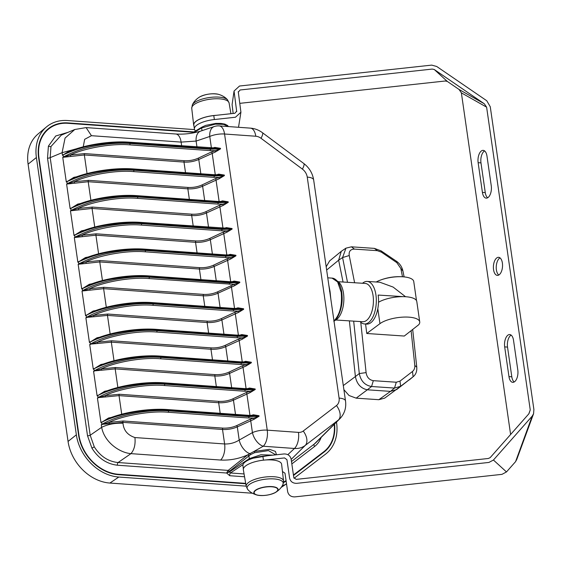 <?xml version="1.0" encoding="UTF-8"?>
<svg xmlns="http://www.w3.org/2000/svg" width="562" height="562" viewBox="0 0 562 562"><rect width="100%" height="100%" fill="white"/><g stroke="black" fill="none" stroke-linecap="round" stroke-linejoin="round"><path stroke-width="0.84" d="M193.946 125.895A19.333 6.646 -8.2 0 1 193.672 125.038A19.333 6.646 -8.2 0 1 193.806 123.928A19.333 6.646 -8.2 0 1 216.159 115.315M243.465 468.567A19.333 6.646 171.8 0 0 243.353 469.797L246.212 486.369A18.862 6.484 -8.2 0 1 246.212 486.369A18.862 6.484 -8.2 0 1 246.325 485.161A18.862 6.484 -8.2 0 1 265.65 476.976A18.862 6.484 -8.2 0 1 283.55 480.988L281.618 464.289A19.333 6.646 171.8 0 0 263.276 460.18A19.333 6.646 171.8 0 0 243.465 468.567M362.532 283.262A21.314 10.411 93.6 0 1 362.996 282.883A21.314 10.411 93.6 0 1 367.197 281.422A21.314 10.411 93.6 0 1 375.957 295.127A21.314 10.411 93.6 0 1 368.7 322.497A21.314 10.411 93.6 0 1 364.499 323.958A21.314 10.411 93.6 0 1 360.109 321.548M364.499 323.958L366.726 324.098A21.314 10.411 -86.4 0 0 370.927 322.637A21.314 10.411 -86.4 0 0 378.149 295.057L403.333 296.652M405.553 296.729L393.105 287.07L379.835 282.222L367.197 281.422M416.505 300.642L413.751 281.534A21.314 7.327 171.8 0 0 403.439 276.841A21.314 7.327 171.8 0 0 402.736 276.792A21.314 7.327 171.8 0 0 380.137 280.199A21.314 7.327 171.8 0 0 376.245 281.998M334.755 320.551A20.246 9.884 -86.4 0 0 343.789 301.316A20.246 9.884 -86.4 0 0 337.277 281.056M347.499 282.307L342.588 257.551L345.953 248.158L351.454 246.823L374.397 248.383L381.113 250.87L396.477 261.26C399.891 263.704 402.041 266.971 402.933 271.039L404.113 276.904M345.953 248.158L341.289 251.312L338.64 260.178L343.045 282.026M341.289 251.312L329.641 260.887L326.178 266.795M349.367 320.867L355.402 376.561L359.294 373.554L353.667 321.141M402.497 276.778L400.847 268.517L396.814 262.637L381.429 252.162L377.327 250.666L354.383 249.107C350.421 249.24 348.707 251.383 349.241 255.527L342.588 257.551L338.64 260.185L326.648 270.041M343.298 385.581L355.402 376.561C356.835 383.987 360.804 388.398 367.309 389.796L356.168 398.156L378.851 399.701L384.731 398.093M343.888 389.656L349.051 395.515L356.168 398.156M378.851 399.701L390.485 391.377L396.688 389.543L413.112 376.758L400.615 386.298L394.517 388.061L371.573 386.508C364.886 385.356 360.79 381.043 359.294 373.554L366.101 372.606C366.831 377.235 369.241 379.919 373.33 380.671L396.28 382.223L400.003 381.113L412.487 371.475C414.187 370.056 414.967 368.061 414.812 365.49L411.103 330.702M390.485 391.377L367.379 389.803M384.534 398.247L400.615 386.298L400.003 381.113M409.354 379.87L413.112 376.758C415.866 374.538 417.081 371.327 416.765 367.127L412.684 329.465M379.961 323.656A21.475 7.383 -8.2 0 1 403.39 317.101A21.475 7.383 -8.2 0 1 419.737 321.914A21.475 7.383 -8.2 0 1 418.669 324.773L404.282 336.041L366.768 333.491L379.961 323.656L377.812 308.714M419.737 321.914L416.793 301.513A21.475 7.383 171.8 0 0 401.774 296.659A21.475 7.383 171.8 0 0 378.521 302.258M366.768 333.491L365.574 324.028M366.101 372.606L360.762 322.216M349.241 255.527L354.601 282.756M412.487 371.475L413.112 376.758M414.812 365.49L416.765 367.127M373.33 380.671L371.573 386.508L367.309 389.796M354.383 249.107L351.454 246.823M381.429 252.162L381.113 250.87M396.814 262.637L396.477 261.26M400.847 268.517L402.933 271.039M203.367 130.201L204.821 129.717M228.32 126.555L223.55 124.364L215.281 124.146L201.632 127.911A1.068 0.801 -121.2 0 1 201.955 127.096L205.748 125.375L215.71 123.422L220.838 123.408L224.87 124.104L227.596 125.502L228.39 126.562M199.77 267.674C204.624 267.891 209.141 267.091 213.321 265.285A1.068 0.632 -115.2 0 1 214.185 266.451C209.429 268.467 204.505 269.339 199.405 269.043L99.769 261.927L78.16 264.295L85.81 261.955L100.134 260.557L199.77 267.674A1.068 0.534 -85.9 0 0 199.405 269.043L200.929 279.623M195.92 240.936C200.767 241.147 205.285 240.353 209.464 238.541A1.068 0.632 -115.2 0 1 210.336 239.707C205.58 241.73 200.655 242.594 195.548 242.306L95.912 235.19L74.31 237.55L81.961 235.218L96.285 233.82L195.92 240.936A1.068 0.534 -85.9 0 0 195.548 242.306L197.072 252.879M192.063 214.199C196.918 214.41 201.435 213.616 205.615 211.804A1.068 0.632 -115.2 0 1 206.479 212.97C201.723 214.993 196.798 215.857 191.698 215.569L92.063 208.453L70.454 210.813L78.104 208.481L92.428 207.083L192.063 214.199A1.068 0.534 -85.9 0 0 191.698 215.569L193.223 226.142M188.214 187.455C193.061 187.673 197.578 186.872 201.758 185.067A1.068 0.632 -115.2 0 1 202.629 186.233C197.873 188.256 192.949 189.12 187.841 188.832L88.206 181.716L66.604 184.076L74.254 181.744L88.578 180.346L188.214 187.455A1.068 0.534 -85.9 0 0 187.841 188.832L189.366 199.405M184.357 160.718C189.211 160.936 193.728 160.135 197.908 158.329A1.068 0.632 -115.2 0 1 198.772 159.496C194.016 161.512 189.092 162.383 183.992 162.088L84.356 154.971L62.747 157.339L70.398 155L84.721 153.602L184.357 160.718A1.068 0.534 -85.9 0 0 183.992 162.088L185.516 172.667M211.424 148.024L209.759 136.475L196.117 141.069A12.785 8.001 -108.6 0 1 200.599 131.136L200.599 131.136C192.26 133.566 183.985 134.522 175.78 133.995L86.112 127.595L74.781 129.506L61.286 135.133L50.987 146.478L50.187 157.648A2.129 0.731 -8.2 0 1 47.517 158.161L48.409 146.127A2.129 1.131 -161.9 0 0 50.987 146.478M196.974 147.019L196.117 141.069L181.112 142.102A12.785 6.421 -85.9 0 0 175.78 133.995M181.659 145.923L181.112 142.102L91.437 135.695L86.112 127.595M89.126 284.976L81.722 288.98L78.16 264.295L78.771 263.936C89.112 258.541 99.46 254.916 109.822 253.069C122.888 250.54 134.754 249.668 145.41 250.448A1.068 0.534 94.1 0 1 145.045 251.818C127.89 250.202 100.465 254.895 85.81 261.955L86.288 263.255M213.321 265.285L226.718 258.984L235.963 255.801L230.87 258.906L214.185 266.451L216.244 280.712M144.673 249.219A1.068 0.534 94.1 0 1 144.884 249.156A1.068 0.534 94.1 0 1 145.326 249.83L145.41 250.448L225.776 256.181L235.963 255.801L235.892 255.281L225.685 255.57L145.326 249.83C134.662 249.05 122.783 249.795 109.674 252.057C99.284 253.701 88.887 256.989 78.483 261.92L85.466 257.551L88.199 257.017M228.095 255.007L230.209 254.347L235.892 255.281L229.907 255.064M85.276 258.239L77.865 262.243L74.31 237.55L74.922 237.199C85.262 231.804 95.61 228.179 105.965 226.331C119.039 223.802 130.897 222.931 141.561 223.704A1.068 0.534 94.1 0 1 141.195 225.081C124.033 223.465 96.615 228.158 81.961 235.218L82.431 236.511M209.464 238.541L222.868 232.247L232.113 229.064L227.013 232.162L210.336 239.707L212.387 253.975M140.816 222.482A1.068 0.534 94.1 0 1 141.027 222.419A1.068 0.534 94.1 0 1 141.469 223.093L141.561 223.704L221.92 229.444L232.113 229.064L232.036 228.537L221.828 228.825L141.469 223.093C130.813 222.313 118.926 223.058 105.825 225.32C95.435 226.964 85.038 230.251 74.634 235.183L81.609 230.813L84.342 230.28M224.238 228.27L226.36 227.61L232.036 228.537L226.05 228.327M81.42 231.502L74.015 235.506L70.454 210.813L71.065 210.455C81.406 205.06 91.754 201.442 102.115 199.594C115.182 197.065 127.047 196.187 137.704 196.967A1.068 0.534 94.1 0 1 137.339 198.337C120.184 196.721 92.758 201.421 78.104 208.481L78.582 209.774M205.615 211.804L219.011 205.502L228.256 202.327L223.163 205.425L206.479 212.97L208.537 227.238M136.966 195.745A1.068 0.534 94.1 0 1 137.177 195.674A1.068 0.534 94.1 0 1 137.62 196.349L137.704 196.967L218.07 202.706L228.256 202.327L228.186 201.8L217.979 202.088L137.62 196.349C126.956 195.576 115.077 196.314 101.968 198.583C91.578 200.227 81.181 203.514 70.777 208.439L77.76 204.076L80.492 203.542M220.388 201.533L222.503 200.873L228.186 201.8L222.201 201.589M77.57 204.758L70.159 208.769L66.604 184.076L67.215 183.718C77.556 178.323 87.904 174.705 98.259 172.857C111.332 170.328 123.19 169.45 133.854 170.23A1.068 0.534 94.1 0 1 133.489 171.6C116.327 169.984 88.908 174.677 74.254 181.744L74.725 183.036M201.758 185.067L215.162 178.765L224.407 175.59L219.306 178.688L202.629 186.233L204.68 200.501M133.11 169A1.068 0.534 94.1 0 1 133.32 168.937A1.068 0.534 94.1 0 1 133.763 169.612L133.854 170.23L214.213 175.969L224.407 175.59L224.329 175.063L214.122 175.351L133.763 169.612C123.106 168.832 111.22 169.576 98.118 171.839C87.728 173.489 77.331 176.777 66.927 181.702L73.903 177.332L76.636 176.798M216.532 174.789L218.653 174.129L224.329 175.063L218.351 174.845M73.713 178.021L66.309 182.025L62.747 157.339L63.366 156.981C73.699 151.585 84.047 147.961 94.409 146.113C107.475 143.584 119.341 142.713 129.998 143.493A1.068 0.534 94.1 0 1 129.632 144.863C112.477 143.247 85.052 147.939 70.398 155L70.875 156.299M197.908 158.329L211.305 152.028L220.55 148.846L215.457 151.951L198.772 159.496L200.831 173.756M129.26 142.263A1.068 0.534 94.1 0 1 129.471 142.2A1.068 0.534 94.1 0 1 129.913 142.874L129.998 143.493L210.364 149.225L220.55 148.846L220.48 148.326L210.272 148.614L129.913 142.874C119.249 142.095 107.37 142.839 94.261 145.101C83.879 146.745 73.474 150.033 63.07 154.964L70.053 150.595L72.786 150.061M212.682 148.052L214.796 147.392L220.48 148.326L214.494 148.108M76.727 148.712L62.08 152.695L65.059 138.076L74.781 129.506M91.437 135.695L84.665 139.32L83.239 146.822M70.053 150.595L70.067 151.101M69.864 151.283L62.452 155.288L62.08 152.695L50.187 157.648L90.187 435.248A2.129 0.731 -8.2 0 1 87.517 435.761L47.517 158.161M73.903 177.332L73.924 177.838M71.803 178.723L71.655 178.786C87.756 171.621 114.009 167.434 133.32 168.937L213.679 174.677A1.068 0.534 94.1 0 1 214.122 175.351L214.213 175.969A1.068 0.534 94.1 0 1 213.848 177.339L133.489 171.6M77.76 204.076L77.774 204.575M75.652 205.46L75.512 205.523C91.613 198.358 117.865 194.171 137.177 195.674L217.536 201.414A1.068 0.534 94.1 0 1 217.979 202.088L218.07 202.706A1.068 0.534 94.1 0 1 217.698 204.076L137.339 198.337M81.609 230.813L81.63 231.319M85.466 257.551L85.48 258.056M83.359 258.942L83.218 259.005C99.319 251.832 125.572 247.652 144.884 249.156L225.243 254.895A1.068 0.534 94.1 0 1 225.685 255.57L225.776 256.181A1.068 0.534 94.1 0 1 225.404 257.558L145.045 251.818M148.523 275.956A1.068 0.534 94.1 0 1 148.733 275.893A1.068 0.534 94.1 0 1 149.176 276.567C138.519 275.787 126.633 276.532 113.531 278.794C103.141 280.445 92.744 283.733 82.34 288.657L89.316 284.288L92.049 283.754M89.316 284.288L89.337 284.793M87.215 285.679L87.068 285.742C103.169 278.576 129.422 274.389 148.733 275.893L229.092 281.632A1.068 0.534 94.1 0 1 229.535 282.307L149.176 276.567L149.267 277.185C127.834 275.45 98.034 281.485 82.628 290.673L82.34 288.657A1.068 0.745 62.3 0 1 82.326 288.503A1.068 0.555 -135.6 0 0 82.277 288.369M231.944 281.745L234.066 281.084L239.742 282.019L229.535 282.307L229.626 282.925L149.267 277.185A1.068 0.534 -85.9 0 1 148.895 278.555L234.129 284.379L217.171 292.022C212.991 293.828 208.474 294.628 203.627 294.411L103.991 287.301L89.667 288.699C104.321 281.632 131.74 276.94 148.895 278.555M90.138 289.992L89.667 288.699L82.01 291.032L103.619 288.671L203.254 295.788C208.551 296.026 213.483 295.162 218.035 293.188L234.719 285.644L239.819 282.546L239.742 282.019L233.757 281.801M78.603 435.241L78.926 434.995L38.968 157.704A39.642 31.451 -126.7 0 1 49.463 128.368A39.642 31.451 -126.7 0 1 67.847 123.303L193.398 132.267M44.721 132.323A39.642 31.451 -126.7 0 1 47.798 129.611L49.463 128.368M78.926 434.995A39.642 31.451 53.3 0 0 118.427 474.279L245.699 483.362M283.578 482.077A39.642 31.451 53.3 0 0 286.058 480.601M293.434 475.002L323.782 451.743A39.642 31.451 53.3 0 0 334.221 424.366M283.55 482.393A39.642 31.451 53.3 0 0 285.327 481.177L286.058 480.636M234.066 281.084A1.068 0.372 -105.2 0 1 234.017 281.731M225.404 257.558L230.28 257.642A1.068 0.365 -106.8 0 1 230.87 258.906M230.209 254.347A1.068 0.372 -105.2 0 1 230.167 254.993M221.175 228.221A1.068 0.534 94.1 0 1 221.386 228.151A1.068 0.534 94.1 0 1 221.828 228.825L221.92 229.444A1.068 0.534 94.1 0 1 221.554 230.813L226.423 230.898A1.068 0.365 -106.8 0 1 227.013 232.162M226.36 227.61A1.068 0.372 -105.2 0 1 226.31 228.256M217.698 204.076L222.573 204.161A1.068 0.365 -106.8 0 1 223.163 205.425M222.503 200.873A1.068 0.372 -105.2 0 1 222.461 201.512M213.848 177.339L218.716 177.423A1.068 0.365 -106.8 0 1 219.306 178.688M218.653 174.129A1.068 0.372 -105.2 0 1 218.604 174.775M209.619 148.003A1.068 0.534 94.1 0 1 209.83 147.939A1.068 0.534 94.1 0 1 210.272 148.614L210.364 149.225A1.068 0.534 94.1 0 1 209.991 150.602L214.867 150.686A1.068 0.365 -106.8 0 1 215.457 151.951M214.796 147.392A1.068 0.372 -105.2 0 1 214.754 148.038M234.719 285.644A1.068 0.365 73.2 0 0 234.129 284.379L239.819 282.546L229.626 282.925A1.068 0.534 -85.9 0 1 229.261 284.295M237.614 308.538L243.599 308.756L237.916 307.828L235.801 308.482M93.995 316.729L107.475 315.408L207.111 322.525C212.408 322.771 217.332 321.9 221.892 319.926L238.576 312.381L243.669 309.283L234.424 312.458L221.028 318.759C216.848 320.565 212.331 321.366 207.476 321.155L107.841 314.039L93.517 315.437C108.171 308.376 135.597 303.677 152.752 305.292A1.068 0.534 -85.9 0 0 153.117 303.923C131.684 302.194 101.891 308.222 86.478 317.411L93.995 316.729L93.517 315.437L85.867 317.769L89.421 342.462L96.833 338.457M241.463 335.282L247.449 335.493L241.772 334.566L239.651 335.226M97.844 343.466L111.325 342.146L210.961 349.262C216.258 349.508 221.189 348.644 225.741 346.663L242.426 339.118L247.526 336.02L238.274 339.202L224.877 345.497C220.697 347.309 216.18 348.103 211.333 347.892L111.698 340.776L97.374 342.174C112.028 335.114 139.446 330.421 156.601 332.037A1.068 0.534 -85.9 0 0 156.974 330.66C135.54 328.932 105.74 334.959 90.334 344.155L97.844 343.466L97.374 342.174L89.716 344.506L93.278 369.199L100.689 365.195M245.32 362.019L251.305 362.237L245.622 361.303L243.508 361.963M101.701 370.21L115.182 368.883L214.817 375.999C220.114 376.245 225.039 375.381 229.598 373.4L246.282 365.862L251.376 362.757L242.131 365.939L228.734 372.241C224.554 374.046 220.037 374.84 215.183 374.629L115.547 367.513L101.223 368.911C115.877 361.851 143.303 357.158 160.458 358.774A1.068 0.534 -85.9 0 0 160.823 357.404C139.39 355.669 109.597 361.703 94.184 370.892L101.701 370.21L101.223 368.911L93.573 371.243L97.128 395.936L104.539 391.932M249.17 388.756L255.155 388.974L249.479 388.04L247.357 388.7M105.551 396.948L119.032 395.627L218.667 402.743C223.964 402.982 228.896 402.118 233.448 400.144L250.132 392.599L255.232 389.501L245.98 392.676L232.584 398.978C228.404 400.783 223.887 401.584 219.04 401.366L119.404 394.257L105.08 395.655C119.734 388.588 147.153 383.895 164.308 385.511A1.068 0.534 -85.9 0 0 164.68 384.141C143.247 382.406 113.447 388.44 98.041 397.629L105.551 396.948L105.08 395.655L97.423 397.987L100.984 422.68L108.396 418.669M253.026 415.494L259.005 415.711L253.329 414.784L251.214 415.437M109.407 423.685L122.888 422.364L222.524 429.48C227.821 429.726 232.745 428.855 237.305 426.881L253.989 419.336L259.082 416.238L249.837 419.414L236.44 425.715C232.261 427.52 227.743 428.321 222.889 428.111L123.254 420.994L108.93 422.392C123.584 415.332 151.009 410.632 168.164 412.248A1.068 0.534 -85.9 0 0 168.53 410.878C147.096 409.15 117.303 415.178 101.891 424.366L109.407 423.685L108.93 422.392L101.279 424.724L101.652 427.324C104.504 442.526 119.945 452.796 130.946 453.639L220.62 460.046C229.949 460.489 238.955 458.775 247.631 454.904L228.193 470.401L226.648 473.021L229.732 475.719L244.561 476.773M333.772 321.099C339.912 314.818 342.384 305.208 341.19 292.282L337.622 281.934L332.058 278.12C335.662 278.12 341.584 283.529 342.068 296.097C343.08 309.571 336.188 320.649 334.292 320.944A1.068 0.85 51 0 1 334.004 321.085M328.791 284.913L330.042 291.488L329.508 291.186M330.835 299.103L330.042 291.488M273.006 455.143L260.923 454.749L249.289 458.641A1.068 0.787 56.3 0 0 249.739 459.449M244.07 473.942L230.469 472.972L229.247 471.455L250.504 454.651L254.558 452.712L268.446 450.598L275.802 454.841M254.558 452.712A1.068 0.365 69.5 0 0 253.912 451.483L247.631 454.904A1.068 0.759 51.4 0 1 248.692 455.958M253.279 458.185L267.674 455.726M249.837 419.414A1.068 0.632 64.8 0 1 250.701 420.58L252.436 432.621L239.201 440.053C234.761 442.856 229.9 444.156 224.61 443.959A12.785 6.421 94.1 0 1 220.62 460.046M236.44 425.715A1.068 0.632 64.8 0 1 237.305 426.881L239.201 440.053A12.785 7.271 60.7 0 0 249.598 453.541A1.068 0.639 58.7 0 1 250.504 454.651M222.889 428.111A1.068 0.534 94.1 0 0 222.524 429.48L224.61 443.959L134.936 437.552C135.583 444.493 134.255 449.86 130.946 453.639L118.076 462.54C108.143 461.507 100.205 456.26 94.261 446.804L90.187 435.248L101.652 427.324C107.827 424.296 114.95 422.926 123.008 423.228L122.888 422.364A1.068 0.534 94.1 0 1 123.254 420.994M247.828 454.749A1.068 0.759 51.3 0 1 248.882 455.803L249.289 458.641L229.324 471.975A2.129 0.731 -8.2 0 1 227.526 472.523L229.247 471.455A1.068 0.759 51.4 0 0 228.193 470.401L118.076 462.54A2.129 1.068 -85.9 0 0 117.416 465.217L226.648 473.021L227.526 472.523L227.027 472.024M238.66 308.447L232.949 308.369A1.068 0.534 -85.9 0 0 232.738 308.44M93.187 311.531L93.173 311.032L86.19 315.394C101.715 307 131.599 301.59 153.033 303.304L233.392 309.044L243.599 308.756L243.669 309.283L233.476 309.662L153.117 303.923L153.033 303.304A1.068 0.534 -85.9 0 0 152.59 302.63A1.068 0.534 -85.9 0 0 152.379 302.7M242.475 335.184L236.799 335.107A1.068 0.534 -85.9 0 0 236.588 335.177M97.043 338.275L97.022 337.769L90.046 342.139C105.565 333.737 135.456 328.327 156.882 330.049L237.241 335.781L247.449 335.493L247.526 336.02L237.333 336.399L156.974 330.66L156.882 330.049A1.068 0.534 -85.9 0 0 156.44 329.374A1.068 0.534 -85.9 0 0 156.229 329.437M246.325 361.921L240.655 361.851A1.068 0.534 -85.9 0 0 240.445 361.914M100.893 365.012L100.879 364.506L93.896 368.876C109.421 360.474 139.306 355.072 160.739 356.786L241.098 362.525L251.305 362.237L251.376 362.757L241.182 363.136L160.823 357.404L160.739 356.786A1.068 0.534 -85.9 0 0 160.296 356.111A1.068 0.534 -85.9 0 0 160.086 356.175M250.181 388.665L244.505 388.588A1.068 0.534 -85.9 0 0 244.294 388.651M104.75 391.749L104.729 391.243L97.753 395.613C113.271 387.211 143.162 381.809 164.589 383.523L244.948 389.262L255.155 388.974L255.232 389.501L245.039 389.88L164.68 384.141L164.589 383.523A1.068 0.534 -85.9 0 0 164.146 382.848A1.068 0.534 -85.9 0 0 163.935 382.912M254.031 415.402L248.362 415.325A1.068 0.534 -85.9 0 0 248.151 415.388M108.599 418.486L108.585 417.988L101.603 422.35C117.128 413.955 147.012 408.546 168.445 410.26L248.804 415.999L259.005 415.711L259.082 416.238L248.889 416.618L168.53 410.878L168.445 410.26A1.068 0.534 -85.9 0 0 168.003 409.586A1.068 0.534 -85.9 0 0 167.792 409.656M134.936 437.552C127.574 435.107 123.598 430.33 123.008 423.228M111.318 417.447L108.585 417.988M107.461 390.709L104.729 391.243M103.612 363.972L100.879 364.506M99.755 337.235L97.022 337.769M82.656 291.011A1.068 0.78 86.7 0 0 82.663 290.828A1.068 0.731 -120.1 0 1 82.628 290.673L82.01 291.032L85.572 315.725L92.983 311.713M95.905 310.498L93.173 311.032M243.051 464.577L230.469 472.972A2.129 1.068 -85.9 0 0 229.732 475.719M237.874 308.468A1.068 0.372 74.8 0 0 237.916 307.828M238.576 312.381A1.068 0.365 73.2 0 0 237.986 311.116L233.111 311.032A1.068 0.534 -85.9 0 0 233.476 309.662L233.392 309.044A1.068 0.534 -85.9 0 0 232.949 308.369L152.59 302.63C133.278 301.127 107.026 305.314 90.932 312.479L91.065 312.416M241.723 335.205A1.068 0.372 74.8 0 0 241.772 334.566M242.426 339.118A1.068 0.365 73.2 0 0 241.836 337.853L236.967 337.769A1.068 0.534 -85.9 0 0 237.333 336.399L237.241 335.781A1.068 0.534 -85.9 0 0 236.799 335.107L156.44 329.374C137.128 327.864 110.876 332.051 94.781 339.216L94.922 339.153M245.573 361.949A1.068 0.372 74.8 0 0 245.622 361.303M246.282 365.862A1.068 0.365 73.2 0 0 245.692 364.598L240.817 364.513A1.068 0.534 -85.9 0 0 241.182 363.136L241.098 362.525A1.068 0.534 -85.9 0 0 240.655 361.851L160.296 356.111C140.985 354.608 114.732 358.788 98.638 365.953L98.772 365.897M249.43 388.686A1.068 0.372 74.8 0 0 249.479 388.04M250.132 392.599A1.068 0.365 73.2 0 0 249.542 391.335L244.674 391.25A1.068 0.534 -85.9 0 0 245.039 389.88L244.948 389.262A1.068 0.534 -85.9 0 0 244.505 388.588L164.146 382.848C144.834 381.345 118.582 385.532 102.488 392.69L102.628 392.634M253.279 415.423A1.068 0.372 74.8 0 0 253.329 414.784M253.989 419.336A1.068 0.365 73.2 0 0 253.399 418.072L248.523 417.988A1.068 0.534 -85.9 0 0 248.889 416.618L248.804 415.999A1.068 0.534 -85.9 0 0 248.362 415.325L168.003 409.586C148.691 408.082 122.439 412.269 106.344 419.435M334.552 424.036A40.064 31.781 -126.7 0 1 324.035 452.08L293.497 475.487M252.429 493.232L109.899 483.053A41.988 33.313 -126.7 0 1 68.058 441.444L28.1 164.153A41.988 33.313 -126.7 0 1 38.026 134.016L46.47 126.928A42.621 33.811 -126.7 0 1 67.447 120.528L194.557 129.611M245.763 483.763L118.484 474.672A40.064 31.781 -126.7 0 1 78.561 434.967L38.602 157.676A40.064 31.781 -126.7 0 1 48.072 128.923A40.064 31.781 -126.7 0 1 67.791 122.909L193.981 131.922M286.121 481.072A40.064 31.781 -126.7 0 1 286.065 481.107A40.064 31.781 -126.7 0 1 283.522 482.582M336.483 422.111L336.582 422.793A42.621 33.811 -126.7 0 1 325.581 454.124L294.038 478.297M246.177 486.144L118.821 477.047A42.621 33.811 -126.7 0 1 76.355 434.812L36.397 157.522A42.621 33.811 -126.7 0 1 46.47 126.928M286.522 483.84A42.621 33.811 -126.7 0 1 282.131 485.961M233.153 113.468L232.099 104.595L234.052 91.044L236.7 111.606M265.826 459.948L284.541 457.918L286.936 459.667L289.592 478.086C290.484 481.655 292.879 483.404 296.778 483.341L488.926 462.435L493.436 460.032L532.207 416.105L533.563 413.751L516.801 459.365L515.586 461.627L506.481 471.939L501.978 474.349L294.825 496.885C290.933 496.948 288.538 495.199 287.646 491.631L284.99 473.211L282.447 471.476M510.605 434.489L461.374 92.849L459.042 89.456L447.296 81.413L445.294 80.991L239.876 103.338M195.618 130.925A19.178 6.596 -8.2 0 1 194.403 129.042A19.178 6.596 -8.2 0 1 214.361 119.537L235.45 117.24L240.922 112.21L238.52 127.286M533.563 413.751L533.9 409.529L490.268 106.759L486.762 100.746L436.723 66.485L431.672 65.115L239.517 86.021L234.052 91.044M236.7 111.072L234.881 113.278L213.785 115.575L214.361 119.537M240.922 112.21L238.26 91.69M238.267 92.189L240.093 89.983L432.241 69.077L434.243 69.498L484.282 103.766L486.615 107.159L530.247 409.923L528.947 413.716L490.176 457.637L488.35 458.48L296.202 479.379L293.807 477.63L291.158 459.21C290.259 455.642 287.863 453.885 283.972 453.956L262.883 456.246A19.178 6.596 171.8 0 0 242.925 465.757L243.374 468.898M487.647 197.782A9.055 4.552 94.1 0 1 485.266 192.597L480.981 162.889A9.055 4.552 94.1 0 1 484.592 150.918M498.782 275.022A9.055 4.552 94.1 0 1 496.394 269.844A9.055 4.552 94.1 0 1 500.004 257.867M514.188 381.977A9.055 4.552 94.1 0 1 511.806 376.8L507.528 347.091A9.055 4.552 94.1 0 1 511.132 335.114M532.207 416.105L515.586 461.627M493.436 460.032L506.481 471.939M530.247 409.923L528.8 413.885M486.973 156.095A9.055 4.552 -85.9 0 0 483.201 150.356A9.055 4.552 -85.9 0 0 478.136 162.685L482.414 192.401A9.055 4.552 -85.9 0 0 486.193 198.133A9.055 4.552 -85.9 0 0 491.258 185.804L486.973 156.095M493.548 269.641A9.055 4.552 -85.9 0 0 497.321 275.38A9.055 4.552 -85.9 0 0 502.505 266.669A9.055 4.552 -85.9 0 0 498.613 257.312A9.055 4.552 -85.9 0 0 493.548 269.641M508.961 376.596A9.055 4.552 -85.9 0 0 512.734 382.336A9.055 4.552 -85.9 0 0 517.799 370.007L513.52 340.291A9.055 4.552 -85.9 0 0 509.741 334.559A9.055 4.552 -85.9 0 0 504.676 346.887L508.961 376.596L511.806 376.8M486.615 107.159L461.374 92.849M484.282 103.766L459.042 89.456M434.243 69.498L447.296 81.413M194.403 129.042L193.827 125.08A19.178 6.596 -8.2 0 1 213.785 115.575M230.933 113.707L229.078 102.958A18.862 6.484 171.8 0 0 211.01 99.095A18.862 6.484 171.8 0 0 191.867 107.258A18.862 6.484 171.8 0 0 191.74 108.333A18.862 6.484 171.8 0 0 191.74 108.34L193.672 125.038M229.078 102.958L227.547 99.846A18.244 6.273 171.8 0 0 209.24 97.549A18.244 6.273 171.8 0 0 192.33 104.918L191.74 108.333M227.547 99.846C225.383 97.296 222.32 95.449 218.358 94.29A12.238 4.208 171.8 0 0 199.573 97.001C196.103 99.228 193.686 101.87 192.33 104.918M246.219 486.369L247.744 489.481A18.244 6.273 -8.2 0 1 247.21 487.064A18.244 6.273 -8.2 0 1 267.828 478.964A18.244 6.273 -8.2 0 1 282.96 484.409L283.55 480.988M253.912 492.052A12.238 4.208 -8.2 0 1 270.427 486.537A12.238 4.208 -8.2 0 1 275.717 492.326A12.238 4.208 -8.2 0 1 256.932 495.031A12.238 4.208 -8.2 0 1 253.912 492.052M254.235 492.108A11.914 4.096 -8.2 0 1 273.069 486.924A11.914 4.096 -8.2 0 1 270.561 494.356A11.914 4.096 -8.2 0 1 254.235 492.108M335.872 320.01L362.778 321.717A19.178 9.364 -86.4 0 0 373.091 295.767A19.178 9.364 -86.4 0 0 365.202 283.431L338.296 281.724M390.506 391.377L394.517 388.061L396.28 382.223M377.327 250.666L374.397 248.383M202.032 130.658L201.632 127.911L193.342 132.927M209.991 150.602L129.632 144.863M84.721 153.602A1.068 0.534 -85.9 0 0 84.356 154.971L87.033 173.574M213.469 174.74A1.068 0.534 94.1 0 1 213.679 174.677L219.356 174.754M88.578 180.346A1.068 0.534 -85.9 0 0 88.206 181.716L90.889 200.311M217.325 201.484A1.068 0.534 94.1 0 1 217.536 201.414L223.205 201.491M92.428 207.083A1.068 0.534 -85.9 0 0 92.063 208.453L94.739 227.048M221.554 230.813L141.195 225.081M96.285 233.82A1.068 0.534 -85.9 0 0 95.912 235.19L98.596 253.792M225.032 254.958A1.068 0.534 94.1 0 1 225.243 254.895L230.912 254.965M100.134 260.557A1.068 0.534 -85.9 0 0 99.769 261.927L102.446 280.529M226.718 258.984A1.068 0.632 -115.2 0 1 227.582 260.15L230.694 281.717M222.868 232.247A1.068 0.632 -115.2 0 1 223.732 233.413L226.837 254.979M219.011 205.502A1.068 0.632 -115.2 0 1 219.875 206.668L222.988 228.242M215.162 178.765A1.068 0.632 -115.2 0 1 216.026 179.931L219.131 201.498M211.305 152.028A1.068 0.632 -115.2 0 1 212.169 153.194L215.281 174.761M302.405 169.113A12.785 2.74 -53.3 0 0 303.803 163.514C309.262 167.715 312.549 173.187 313.659 179.931A12.785 4.398 171.8 0 0 307.245 177.1A10.144 8.044 53.3 0 0 302.405 169.113L261.042 138.301A10.144 8.044 53.3 0 0 255.78 136.236L224.561 134.009A12.785 4.398 171.8 0 0 209.759 136.475A12.785 8.001 -108.6 0 1 214.241 126.541L200.599 131.136M63.014 154.669A1.068 0.555 -135.6 0 1 63.063 154.81A1.068 0.745 62.3 0 0 63.07 154.964L63.366 156.981A1.068 0.731 59.9 0 0 63.394 157.135A1.068 0.78 -93.3 0 1 63.394 157.311M66.864 181.414A1.068 0.555 -135.6 0 1 66.913 181.547A1.068 0.745 62.3 0 0 66.927 181.702L67.215 183.718A1.068 0.731 59.9 0 0 67.25 183.879A1.068 0.78 -93.3 0 1 67.243 184.055M70.721 208.151A1.068 0.555 -135.6 0 1 70.77 208.284A1.068 0.745 62.3 0 0 70.777 208.439L71.065 210.455A1.068 0.731 59.9 0 0 71.1 210.617A1.068 0.78 -93.3 0 1 71.1 210.792M74.57 234.888A1.068 0.555 -135.6 0 1 74.62 235.021A1.068 0.745 62.3 0 0 74.634 235.183L74.922 237.199A1.068 0.731 59.9 0 0 74.957 237.354A1.068 0.78 -93.3 0 1 74.95 237.529M78.427 261.625A1.068 0.555 -135.6 0 1 78.476 261.766A1.068 0.745 62.3 0 0 78.483 261.92L78.771 263.936A1.068 0.731 59.9 0 0 78.806 264.091A1.068 0.78 -93.3 0 1 78.806 264.266M228.882 281.695A1.068 0.534 94.1 0 1 229.092 281.632L234.768 281.71M48.409 146.127L55.729 135.983L67.981 132.344M291.833 463.924L314.601 446.474A29.87 23.695 53.3 0 0 321.141 437.426M87.517 435.761L91.936 448.174C98.343 458.325 106.836 464.008 117.416 465.217M101.546 422.062A1.068 0.555 44.4 0 1 101.596 422.195A1.068 0.745 -117.7 0 0 101.603 422.35L101.891 424.366A1.068 0.731 -120.1 0 0 101.926 424.528A1.068 0.78 86.7 0 1 101.926 424.703M97.69 395.325A1.068 0.555 44.4 0 1 97.739 395.458A1.068 0.745 -117.7 0 0 97.753 395.613L98.041 397.629A1.068 0.731 -120.1 0 0 98.076 397.784A1.068 0.78 86.7 0 1 98.069 397.966M93.84 368.581A1.068 0.555 44.4 0 1 93.889 368.721A1.068 0.745 -117.7 0 0 93.896 368.876L94.184 370.892A1.068 0.731 -120.1 0 0 94.219 371.046A1.068 0.78 86.7 0 1 94.219 371.222M89.983 341.844A1.068 0.555 44.4 0 1 90.032 341.977A1.068 0.745 -117.7 0 0 90.046 342.139L90.334 344.155A1.068 0.731 -120.1 0 0 90.37 344.309A1.068 0.78 86.7 0 1 90.363 344.485M86.134 315.106A1.068 0.555 44.4 0 1 86.183 315.24A1.068 0.745 -117.7 0 0 86.19 315.394L86.478 317.411A1.068 0.731 -120.1 0 0 86.513 317.572A1.068 0.78 86.7 0 1 86.513 317.748M313.659 179.931L345.511 400.924A12.785 4.398 171.8 0 0 339.09 398.1A10.144 8.044 -126.7 0 1 336.476 405.553L303.227 431.033A10.144 8.044 -126.7 0 1 298.457 432.382L267.238 430.155L224.561 134.009A12.785 6.421 -85.9 0 0 219.236 125.909A12.785 12.785 0 0 0 214.241 126.541M230.575 285.721A1.068 0.632 64.8 0 1 231.439 286.887L234.544 308.454M234.424 312.458A1.068 0.632 64.8 0 1 235.288 313.624L238.4 335.198M238.274 339.202A1.068 0.632 64.8 0 1 239.145 340.368L242.25 361.935M242.131 365.939A1.068 0.632 64.8 0 1 242.995 367.105L246.107 388.672M245.98 392.676A1.068 0.632 64.8 0 1 246.851 393.843L249.957 415.409M276.476 454.77L275.457 451.412L269.507 449.326L253.912 451.483L263.248 446.235A12.785 6.421 94.1 0 0 267.238 430.155A12.785 4.398 171.8 0 0 252.436 432.621A12.785 7.271 60.7 0 0 263.248 446.235L294.467 448.469A22.88 18.153 53.3 0 0 305.229 445.427L338.479 419.947A22.88 18.153 53.3 0 0 339.898 418.704L315.985 442.568A27.749 22.016 -126.7 0 1 314.263 444.071L291.488 461.528M255.78 136.236A12.785 6.421 -85.9 0 0 250.448 128.136L219.236 125.909M261.042 138.301A12.785 2.74 -53.3 0 0 262.44 132.702C258.836 130.019 254.839 128.501 250.448 128.136M339.09 398.1L307.245 177.1M204.779 306.36L203.254 295.788A1.068 0.534 94.1 0 1 203.627 294.411M220.093 307.449L218.035 293.188A1.068 0.632 64.8 0 0 217.171 292.022M208.635 333.097L207.111 322.525A1.068 0.534 94.1 0 1 207.476 321.155M223.95 334.193L221.892 319.926A1.068 0.632 64.8 0 0 221.028 318.759M212.485 359.835L210.961 349.262A1.068 0.534 94.1 0 1 211.333 347.892M227.8 360.93L225.741 346.663A1.068 0.632 64.8 0 0 224.877 345.497M216.342 386.579L214.817 375.999A1.068 0.534 94.1 0 1 215.183 374.629M231.656 387.668L229.598 373.4A1.068 0.632 64.8 0 0 228.734 372.241M220.192 413.316L218.667 402.743A1.068 0.534 94.1 0 1 219.04 401.366M235.506 414.405L233.448 400.144A1.068 0.632 64.8 0 0 232.584 398.978M168.164 412.248L248.523 417.988M121.715 414.222L119.032 395.627A1.068 0.534 94.1 0 1 119.404 394.257M164.308 385.511L244.674 391.25M117.858 387.485L115.182 368.883A1.068 0.534 94.1 0 1 115.547 367.513M160.458 358.774L240.817 364.513M114.009 360.748L111.325 342.146A1.068 0.534 94.1 0 1 111.698 340.776M156.601 332.037L236.967 337.769M110.152 334.004L107.475 315.408A1.068 0.534 94.1 0 1 107.841 314.039M152.752 305.292L233.111 311.032M106.302 307.266L103.619 288.671A1.068 0.534 94.1 0 1 103.991 287.301M336.476 405.553A12.785 7.784 52.5 0 1 338.479 419.947L314.263 444.071A2.129 1.3 -127.5 0 0 314.601 446.474M303.227 431.033A12.785 7.784 52.5 0 1 305.229 445.427L291.186 459.421M298.457 432.382A12.785 6.421 94.1 0 1 294.467 448.469L287.828 454.672M91.936 448.174L94.261 446.804M117.95 474.63L118.427 474.279M284.548 482.034L286.114 481.002M319.005 455.403L324.035 452.08M28.1 164.153L36.397 157.522M68.058 441.444L76.355 434.812M109.899 483.053L118.821 477.047M67.349 123.275L67.791 122.909M262.883 456.246L263.452 460.208M507.528 347.091L504.676 346.887M480.981 162.889L478.136 162.685M485.266 192.597L482.414 192.401M218.358 94.29C211.804 93.151 205.544 94.058 199.573 97.001M247.744 489.481C249.907 492.024 252.97 493.879 256.932 495.031C263.487 496.176 269.746 495.27 275.717 492.326C279.188 490.099 281.604 487.458 282.96 484.409M403.446 276.841A52.976 52.976 0 0 0 380.137 280.199M67.812 152.042C83.907 144.884 110.159 140.697 129.471 142.2L215.499 148.01M79.368 232.261C95.463 225.095 121.715 220.908 141.027 222.419L227.097 228.228M191.923 133.166L201.955 127.096M262.44 132.702L303.803 163.514M327.765 277.818L332.058 278.12M345.511 400.924C346.424 407.808 344.555 413.737 339.898 418.704M281.169 487.402L286.522 483.868"/></g></svg>
